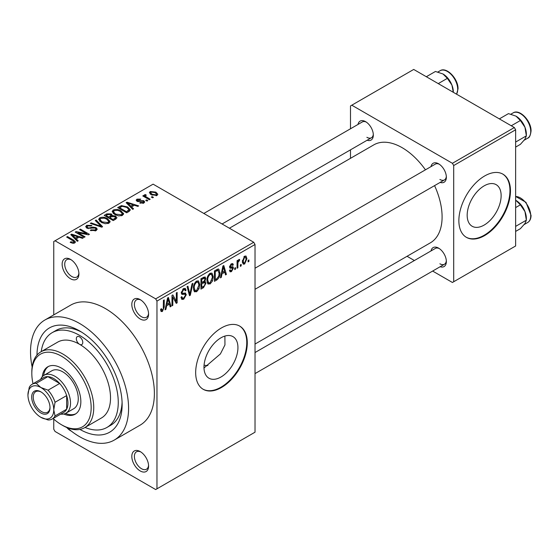 <?xml version="1.0" encoding="UTF-8"?>
<svg xmlns="http://www.w3.org/2000/svg" width="559" height="559" viewBox="0 0 559 559"><rect width="100%" height="100%" fill="white"/><g stroke="black" fill="none" stroke-linecap="round" stroke-linejoin="round"><path stroke-width="0.84" d="M140.197 318.979A11.858 6.848 60 0 1 131.812 304.452A11.858 6.848 60 0 1 140.197 299.61L140.197 299.61A11.858 6.848 60 0 1 148.582 314.137A11.858 6.848 60 0 1 140.197 318.979M140.868 300.029A10.034 5.793 -120 0 0 136.466 299.855A10.034 5.793 -120 0 0 134.929 307.897A10.034 5.793 -120 0 0 141.483 316.743A10.034 5.793 -120 0 0 146.5 317.239A10.034 5.793 -120 0 0 148.554 313.34M140.197 470.937A11.858 6.848 60 0 1 131.812 456.41A11.858 6.848 60 0 1 140.197 451.567L140.197 451.567A11.858 6.848 60 0 1 148.582 466.094A11.858 6.848 60 0 1 140.197 470.937M140.868 451.986A10.034 5.793 -120 0 0 136.466 451.812A10.034 5.793 -120 0 0 134.929 459.854A10.034 5.793 -120 0 0 141.483 468.701A10.034 5.793 -120 0 0 146.5 469.197A10.034 5.793 -120 0 0 148.554 465.298M71.377 431.15A11.858 6.848 60 0 1 70.525 430.709A11.858 6.848 60 0 1 66.745 427.488M70.525 278.752A11.858 6.848 60 0 1 62.14 264.225A11.858 6.848 60 0 1 70.525 259.39L70.525 259.39A11.858 6.848 60 0 1 78.91 273.91A11.858 6.848 60 0 1 70.525 278.752M71.196 259.809A10.034 5.793 -120 0 0 66.8 259.635A10.034 5.793 -120 0 0 65.263 267.677A10.034 5.793 -120 0 0 71.818 276.516A10.034 5.793 -120 0 0 76.835 277.019A10.034 5.793 -120 0 0 78.882 273.12M220.959 377.018A24.009 13.863 120 0 0 236.646 355.859A24.009 13.863 120 0 0 232.963 336.616A24.009 13.863 120 0 0 220.959 337.811A24.009 13.863 120 0 0 205.272 358.969A24.009 13.863 120 0 0 208.954 378.205A24.009 13.863 120 0 0 220.959 377.018M203.993 367.976L220.4 353.931L224.956 344.924L224.893 336.071M221.476 387.506A36.489 21.067 120 0 0 245.317 355.349A36.489 21.067 120 0 0 239.72 326.107A36.489 21.067 120 0 0 221.476 327.916A36.489 21.067 120 0 0 197.634 360.073A36.489 21.067 120 0 0 203.231 389.316A36.489 21.067 120 0 0 221.476 387.506M202.973 389.162A36.489 21.067 120 0 0 220.959 387.205A36.489 21.067 120 0 0 244.73 355.286A36.489 21.067 120 0 0 239.462 325.96M431.024 166.603A10.949 6.324 60 0 1 438.612 163.822L438.612 163.822A10.949 6.324 60 0 1 446.355 177.231A10.949 6.324 60 0 1 440.15 182.409M439.283 164.241A9.126 5.269 -120 0 0 435.342 164.115L255.023 268.222M357.998 124.447A10.949 6.324 60 0 1 365.586 121.659L365.586 121.659A10.949 6.324 60 0 1 373.328 135.068A10.949 6.324 60 0 1 367.123 140.246M366.264 122.086A9.126 5.269 -120 0 0 362.316 121.953L203.839 213.447M431.024 250.928A10.949 6.324 60 0 1 438.612 248.14L438.612 248.14A10.949 6.324 60 0 1 446.355 261.549A10.949 6.324 60 0 1 440.15 266.727M439.283 248.566A9.126 5.269 -120 0 0 435.342 248.434L255.023 352.54M36.985 355.077A60.211 34.763 60 0 1 79.56 330.893L79.56 330.893A60.211 34.763 60 0 1 122.135 404.639A60.211 34.763 60 0 1 79.902 429.417M81.537 332.095A54.74 31.604 -120 0 0 56.061 330.418L52.19 332.654A54.74 31.604 -120 0 0 41.24 351.618M67.143 427.656A69.337 40.031 -120 0 0 79.56 436.67A69.337 40.031 -120 0 0 114.225 440.101A69.337 40.031 -120 0 0 124.853 384.543A69.337 40.031 -120 0 0 79.56 323.444A69.337 40.031 -120 0 0 44.888 320.014A69.337 40.031 -120 0 0 32.129 367.011M114.225 440.101L140.03 425.203A69.337 40.031 -120 0 0 150.657 369.646A69.337 40.031 -120 0 0 105.358 308.547A69.337 40.031 -120 0 0 70.693 305.116L44.888 320.014M255.023 344.064L430.381 242.823A56.564 32.66 -120 0 0 434.574 185.623M425.448 169.824A56.564 32.66 -120 0 0 402.103 147.66A56.564 32.66 -120 0 0 373.817 144.858L229.421 228.219M484.157 225.067A24.009 13.863 120 0 0 499.844 203.902A24.009 13.863 120 0 0 496.161 184.666A24.009 13.863 120 0 0 484.157 185.854A24.009 13.863 120 0 0 468.47 207.012A24.009 13.863 120 0 0 472.145 226.255A24.009 13.863 120 0 0 484.157 225.067M484.667 235.556A36.489 21.067 120 0 0 508.508 203.399A36.489 21.067 120 0 0 502.918 174.156A36.489 21.067 120 0 0 484.667 175.959A36.489 21.067 120 0 0 460.833 208.116A36.489 21.067 120 0 0 466.423 237.358A36.489 21.067 120 0 0 484.667 235.556M466.171 237.205A36.489 21.067 120 0 0 484.157 235.255A36.489 21.067 120 0 0 507.921 203.336A36.489 21.067 120 0 0 502.653 174.01M241.181 264.4L241.181 265.888L240.356 266.363L240.356 264.875L241.181 264.4M237.896 263.855L237.896 267.782L237.072 268.257L237.072 260.676L237.896 260.201L237.896 261.409L238.875 259.502L239.657 259.453L239.42 260.676L238.05 262.213L237.896 263.855L237.072 263.38M235.549 267.649L235.549 269.138L234.731 269.613L234.731 268.124L235.549 267.649M233.438 268.041L231.454 271.639L230.119 271.835L229.449 270.36L230.273 269.745L230.664 270.64L231.51 270.521L232.621 268.704L232.404 268.138L230.042 268.215L229.567 267.034L231.419 263.806L232.789 263.61L233.32 264.875L232.502 265.483L232.181 264.749L231.447 264.868L230.392 266.405L230.65 266.881L232.963 266.706L233.438 268.041L231.328 266.825M229.714 266.014L230.65 266.881M221.993 273.854L221.28 277.376L220.421 277.872L222.915 266L223.782 265.504L226.402 274.42L225.543 274.916L224.83 272.212L221.993 273.854L221.343 273.477M210.1 283.965L207.738 283.692L206.935 280.583C206.753 277.732 207.808 275.294 210.107 273.267L211.987 273.099L213.265 276.803L212.448 281.016L210.1 283.965L207.089 282.232M208.248 284.147L207.738 283.692M196.607 291.756L194.252 291.477L193.442 288.374C193.267 285.516 194.322 283.078 196.614 281.051L198.494 280.884L199.78 284.587L198.962 288.807L196.607 291.756L193.603 290.016M194.763 291.931L194.252 291.477M162.376 311.517L161.09 311.524L160.601 309.295L161.425 308.687L162.417 310.28L163.298 308.98L163.417 300.358L164.241 299.883L164.241 306.961L162.376 311.517L160.699 310.545M160.608 309.623L162.417 310.28M155.675 298.862L253.73 242.257L255.023 244.493L255.023 432.198L156.967 488.811L156.967 301.098L155.675 298.862L55.041 240.768L53.755 241.509L53.755 314.899M255.023 244.493L156.967 301.098M166.631 305.815L165.918 309.337L165.059 309.833L167.56 297.968L168.42 297.465L171.04 306.381L170.181 306.877L169.468 304.173L166.631 305.815L165.988 305.438M172.801 297.018L172.801 305.368L171.983 305.843L171.983 295.411L172.857 294.907L176.323 301.266L176.323 292.909L177.14 292.434L177.14 302.859L176.26 303.369L172.801 297.018L171.983 296.543M185.043 292.93L186.287 294.691L183.729 299.191L181.871 299.442L181.011 297.241L181.829 296.633L182.423 298.087L183.806 297.933L185.469 295.18L185.099 294.258L181.899 294.397L181.249 292.783L183.583 288.577L185.295 288.346L186.056 290.268L185.232 290.876L184.743 289.604L183.611 289.779L182.066 292.343L182.388 293.3L181.249 292.643L182.325 293.258L185.665 293.07M192.897 283.336L190.319 295.25L189.515 295.718L187.083 286.69L187.929 286.201L189.864 294.293L192.037 283.832L192.897 283.336M204.314 280.911L205.992 283.14L203.497 287.647L200.954 289.115L200.954 278.682L205.09 276.915L205.761 278.529L204.873 281.233L205.342 281.338M219.953 272.876C220.169 275.713 219.128 278.068 216.843 279.94L214.439 281.324L214.439 270.898L218.038 269.012L218.793 269.145L219.953 272.876L219.093 272.38M246.924 258.698L244.639 264.023L243.256 264.162L242.354 261.416L244.639 256.169L246.037 256.043L246.924 258.698L246.023 258.181M248.923 259.928L248.923 261.416L248.098 261.892L248.098 260.403L248.923 259.928M53.755 419.096L53.755 429.221L55.041 431.457L155.675 489.558L156.967 488.811M153.445 197.362L152.628 197.83L151.335 197.089L152.16 196.614L153.445 197.362M147.821 200.611L146.996 201.086L145.71 200.339L146.528 199.863L147.821 200.611M133.552 208.849L132.686 209.346L126.152 202.686L127.019 202.19L138.667 205.894L137.807 206.39L134.405 205.244L131.561 206.879L133.552 208.849M123.455 214.411L123.455 213.217L122.484 215.369L118.711 215.914L114.805 214.593L112.128 211.568L113.225 210.016C116.062 209.059 118.662 209.346 121.03 210.876L123.574 213.838M109.969 222.196L109.969 221.008L108.998 223.16L105.225 223.705L101.319 222.384L98.643 219.352L99.733 217.807C102.577 216.85 105.176 217.137 107.538 218.66L110.088 221.63M96.113 230.594L90.348 230.406L91.054 229.861L95.135 229.945L95.931 228.973L95.254 228.086L86.841 228.107L85.688 226.64L86.701 225.333L91.872 225.459L91.166 226.004L87.784 225.927L87.043 226.807L87.693 227.653L88.867 228.037L92.661 227.087L96.057 227.604L97.252 229.162L96.113 230.594M78.19 240.81L77.331 241.306L70.797 234.647L71.657 234.151L83.312 237.854L82.453 238.351L79.043 237.205L76.199 238.84L78.19 240.81M253.73 242.257L153.096 184.156L55.041 240.768M72.838 243.298L70.175 242.32L70.874 241.781L73.746 242.292L73.949 241.39L66.654 237.044L67.478 236.569L73.606 240.104L75.493 241.977L74.766 242.92L72.838 243.298M73.746 243.284L73.949 241.39M85.073 236.834L84.248 237.309L75.22 232.097L76.094 231.594L86.799 233.774L79.56 229.595L80.377 229.12L89.412 234.333L88.525 234.843L77.841 232.663L85.073 236.834M102.583 226.723L101.78 227.185L90.32 223.376L91.166 222.887L101.081 226.374L95.275 220.519L96.134 220.022L102.583 226.723M115.762 219.114L113.218 220.588L104.191 215.369L106.741 213.901L111.269 213.908L112.275 215.508L115.608 216.144L116.957 217.772L115.762 219.114M112.317 215.243L112.275 216.333M129.115 211.407L126.704 212.797L117.676 207.585L121.443 205.6L127.655 206.977L130.373 209.918L129.115 211.407M143.838 203.043L139.729 202.98L140.428 202.435L142.957 202.47L143.488 201.827L143.048 201.24L137.025 201.282L136.158 200.171L137.004 199.137L140.784 199.123L140.078 199.661L137.968 199.661L137.71 200.73L143.705 200.674L144.711 201.939L143.838 203.043M137.395 201.471L137.395 200.304L137.71 201.582M150.161 199.256L149.344 199.731L142.776 195.936L143.593 195.461L144.641 196.069L144.46 194.832L145.592 194.581L146.297 195.259L145.585 195.531L145.571 196.426L150.161 199.256M144.194 195.224L144.46 194.832L144.46 195.818M145.592 194.581L145.571 197.551M157.023 195.426L151.335 194.784L149.407 192.645L150.224 191.499L155.842 192.107L157.848 194.28L157.023 195.426M514.343 127.543L515.636 129.779L453.705 165.534L452.413 163.298L514.343 127.543L413.709 69.442L350.493 105.944L350.493 128.78M350.493 149.847L350.493 158.323M453.705 165.534L453.705 281.736L452.413 282.477L432.638 271.059M414.394 260.529L407.057 256.288M453.705 281.736L515.636 245.981L515.636 129.779M452.413 163.298L351.786 105.197M439.898 179.46A9.126 5.269 -120 0 0 444.461 179.914A9.126 5.269 -120 0 0 446.32 176.434M366.879 137.304A9.126 5.269 -120 0 0 371.442 137.752A9.126 5.269 -120 0 0 373.3 134.272M439.898 263.785A9.126 5.269 -120 0 0 444.461 264.232A9.126 5.269 -120 0 0 446.32 260.753M85.031 427.46A54.74 31.604 -120 0 0 106.923 427.46L110.794 425.224A54.74 31.604 -120 0 0 122.086 402.326M204.07 365.195A54.74 31.604 -120 0 0 207.878 365.572M70.874 242.697L70.874 241.781M67.478 237.512L67.478 236.569M71.657 235.528L71.657 234.151M76.199 240.16L76.199 238.84M73.557 236.115L75.423 238.071L77.708 236.75L72.23 234.906L73.557 236.115L73.557 237.47M75.423 239.364L75.423 238.071M72.23 236.108L72.23 234.906M77.708 237.973L77.708 236.75M76.094 232.6L76.094 231.594M86.799 234.487L86.799 233.774M80.377 230.063L80.377 229.12M77.841 233.613L77.841 232.663M91.054 230.748L91.054 229.861M95.135 231.028L95.135 229.945M86.701 228.023L86.701 225.333M87.693 228.484L87.693 227.653M88.867 228.715L88.867 228.037M92.661 227.946L92.661 227.087M96.057 230.629L96.057 227.604M91.166 223.663L91.166 222.887M101.081 226.954L101.081 226.374M96.134 221.392L96.134 220.022M99.733 221.28L99.733 217.807M107.538 219.666L107.538 218.66M100.795 218.415L99.963 219.582L102.15 221.916L107.936 222.552L108.739 221.392L106.692 219.121L104.302 218.143L100.795 218.415M102.15 222.817L102.15 221.916M107.936 223.593L107.936 222.552M106.741 215.117L106.741 213.901M111.269 216.836L111.269 213.908M115.461 219.289L115.608 216.144M106.063 216.452L106.063 215.508L108.76 217.067L111.248 215.222L111.248 216.85M108.76 218.01L108.76 217.067M111.08 216.948L110.591 214.467L107.496 214.684L106.063 215.508M109.816 217.675L112.981 219.505L115.461 217.94L114.798 216.619L111.437 216.738L109.816 217.675L109.816 218.625M112.981 220.449L112.981 219.505M114.728 219.715L114.728 218.499M113.225 213.496L113.225 210.016M121.03 211.882L121.03 210.876M114.288 210.624L113.456 211.798L115.636 214.125L121.422 214.768L122.232 213.601L120.178 211.33L117.788 210.352L114.288 210.624M115.636 215.026L115.636 214.125M121.422 215.802L121.422 214.768M121.443 206.648L121.443 205.6M127.655 207.976L127.655 206.977M119.549 207.717L126.474 211.714L129.031 209.667L126.823 207.445L122.358 206.306L119.549 207.717L119.549 208.668M126.474 212.665L126.474 211.714M127.948 212.078L127.948 210.862M127.019 203.567L127.019 202.19M131.561 208.2L131.561 206.879M128.919 204.154L130.785 206.11L133.07 204.79L127.585 202.945L128.919 204.154L128.919 205.509M130.785 207.403L130.785 206.11M127.585 204.147L127.585 202.945M133.07 206.012L133.07 204.79M140.428 203.252L140.428 202.435M142.957 203.406L142.957 202.47M137.004 201.275L137.004 199.137M138.52 201.729L138.52 200.898M143.705 203.12L143.705 200.674M146.528 200.814L146.528 199.863M143.593 196.412L143.593 195.461M144.641 197.02L144.641 196.069M146.758 198.235L146.758 197.292M152.16 197.565L152.16 196.614M150.224 194.022L150.224 191.499M155.842 193.121L155.842 192.107M151.14 192.058L150.685 192.715L152.153 194.308L156.108 194.874L156.562 194.204L155.088 192.617L151.14 192.058M152.153 195.21L152.153 194.308M156.108 195.783L156.108 194.874M165.247 308.945L165.918 309.337M169.873 305.71L171.04 306.381M168.413 303.565L169.468 304.173M167.672 300.959L166.91 304.431L169.195 303.118L168.049 298.765L167.672 300.959L167.008 300.574M166.275 304.068L166.91 304.431M167.462 298.422L168.049 298.765M171.983 304.893L172.801 305.368M174.562 300.253L176.323 301.266M175.449 301.888L177.14 302.859M181.032 297.633L183.729 299.191M183.366 288.71L186.056 290.268M182.695 289.255L183.611 289.779M181.326 291.917L182.066 292.343M183.687 293.189L186.287 294.691M189.221 294.621L190.319 295.25M188.998 293.789L189.864 294.293M198.906 284.084L199.78 284.587M198.319 288.43L198.962 288.807M196.621 282.267C194.86 283.846 194.078 285.726 194.266 287.913L195.217 290.659L196.607 290.54L198.955 285.027L198.033 282.162L196.621 282.267L195.72 281.75M193.47 287.459L194.266 287.913M203.49 277.222L205.761 278.529M203.364 281.624L205.992 283.14M201.771 279.43L201.771 282.547L204.175 281.058L204.936 279.179L204.573 278.179L201.771 279.43L200.954 278.955M200.954 282.071L201.771 282.547M201.771 283.762L201.771 287.424L204.363 285.796L205.174 283.623L204.741 282.491L201.771 283.762L200.954 283.287M200.954 286.949L201.771 287.424M202.337 282.218L203.392 282.826M212.392 276.293L213.265 276.803M211.805 280.646L212.448 281.016M210.107 274.483C208.353 276.055 207.564 277.942 207.752 280.129L208.703 282.868L210.093 282.749L212.441 277.243L211.519 274.378L210.107 274.483L209.206 273.959M206.963 279.668L207.752 280.129M215.788 279.325L216.843 279.94M215.257 271.646L215.257 279.633L216.738 278.78L218.8 276.069L219.128 273.33L217.884 270.332L215.257 271.646L214.439 271.171M214.439 279.158L215.257 279.633M215.655 270.193L216.71 270.808M216.647 269.62L218.283 270.437L216.759 269.557M220.609 276.984L221.28 277.376M225.235 273.749L226.402 274.42M223.775 271.604L224.83 272.212M223.034 268.998L222.265 272.471L224.55 271.157L223.411 266.804L223.034 268.998L222.37 268.613M221.637 272.107L222.265 272.471M222.824 266.461L223.411 266.804M229.469 270.493L231.454 271.639M229.602 266.524L232.404 268.138M231.447 263.792L233.32 264.875M230.643 264.407L231.447 264.868M234.731 268.662L235.549 269.138M237.072 267.307L237.896 267.782M237.072 260.934L237.896 261.409M238.372 260.068L239.42 260.676M238.176 260.508L238.826 260.878M237.072 261.654L238.05 262.213M240.356 265.413L241.181 265.888M242.459 262.765L244.639 264.023M244.618 257.266L243.172 260.941L243.808 263.003L244.66 262.933L246.107 259.25L245.485 257.203L243.843 256.819M242.389 260.487L243.172 260.941M248.098 260.941L248.923 261.416M84.682 427.663L101.452 417.978A43.791 25.281 -120 0 0 108.166 382.894A43.791 25.281 -120 0 0 79.56 344.302A4.563 2.634 -120 0 0 81.838 344.526A4.563 2.634 -120 0 0 82.536 340.871A4.563 2.634 -120 0 0 79.56 336.853A4.563 2.634 -120 0 0 77.275 336.63A4.563 2.634 -120 0 0 76.576 340.284A4.563 2.634 -120 0 0 79.56 344.302A43.791 25.281 -120 0 0 57.661 342.136L40.891 351.821A43.791 25.281 60 0 1 62.783 353.987A43.791 25.281 60 0 1 91.39 392.572A43.791 25.281 60 0 1 84.682 427.663A43.791 25.281 60 0 1 62.783 425.497L61.497 424.749A41.967 24.226 -120 0 0 91.166 407.616A41.967 24.226 -120 0 0 61.497 356.223A41.967 24.226 -120 0 0 31.821 373.356A41.967 24.226 -120 0 0 33.03 383.747M63.81 414.009A27.37 15.799 -120 0 0 75.179 414.191A27.37 15.799 -120 0 0 79.371 392.257A27.37 15.799 -120 0 0 61.497 368.136A27.37 15.799 -120 0 0 47.808 366.781A27.37 15.799 -120 0 0 42.281 376.724M65.494 413.429A27.37 15.799 -120 0 0 75.807 413.786M53.105 418.509A41.967 24.226 -120 0 0 61.497 424.749L62.783 425.497M31.821 373.356L31.821 371.861A43.791 25.281 60 0 1 40.891 351.821M106.923 427.46A54.74 31.604 -120 0 0 115.315 383.6A54.74 31.604 -120 0 0 79.56 335.365A54.74 31.604 -120 0 0 52.19 332.654M40.632 379.351A21.892 12.64 60 0 1 44.098 375.25L51.84 370.778A21.892 12.64 60 0 1 62.783 371.861A21.892 12.64 60 0 1 77.086 391.16A21.892 12.64 60 0 1 73.732 408.706L65.99 413.171A21.892 12.64 60 0 1 60.7 414.114M48.472 366.438A27.37 15.799 -120 0 0 43.623 375.543M511.268 125.768L520.387 120.506L524.964 127.27A14.604 8.427 -120 0 1 526.347 134.027L526.347 135.872L524.964 139.191L520.387 144.348L515.636 147.094M515.636 142.056L526.347 135.872L524.964 127.27A14.604 8.427 -120 0 0 516.02 116.146L520.387 120.506M499.348 118.885L508.466 113.624L516.02 116.146M31.688 397.114A12.955 7.477 60 0 1 40.849 391.824A12.955 7.477 60 0 1 50.01 407.693A12.955 7.477 60 0 1 40.849 412.982A12.955 7.477 60 0 1 31.688 397.114M41.247 392.062A11.858 6.848 -120 0 0 35.699 391.684A11.858 6.848 -120 0 0 33.24 397.114A11.858 6.848 -120 0 0 38.417 409.048A11.858 6.848 -120 0 0 47.557 412.228A11.858 6.848 -120 0 0 50.003 407.231M44.098 375.25A21.892 12.64 60 0 1 60.966 381.112A21.892 12.64 60 0 1 70.525 403.151A21.892 12.64 60 0 1 65.99 413.171M52.176 419.04L63.789 412.339A20.068 11.585 -120 0 0 66.654 409.23A20.068 11.585 -120 0 0 67.946 403.151A20.068 11.585 -120 0 0 66.654 395.576A20.068 11.585 -120 0 0 59.666 383.474L47.843 376.647A20.068 11.585 -120 0 0 43.721 377.577L32.108 384.278A20.068 11.585 60 0 1 36.23 383.348L40.849 387.506L48.053 390.175A20.068 11.585 60 0 1 55.041 402.277L53.755 409.852L55.041 415.938A20.068 11.585 60 0 1 52.176 419.04A20.068 11.585 60 0 1 48.053 419.97L40.849 417.3A18.244 10.537 -120 0 0 53.755 409.852A18.244 10.537 -120 0 0 40.849 387.506A18.244 10.537 -120 0 0 27.95 394.954L29.243 387.38A20.068 11.585 60 0 1 32.108 384.278M48.053 390.175L59.666 383.474A20.068 11.585 -120 0 0 47.843 376.647L36.23 383.348M55.041 415.938L66.654 409.23L66.654 395.576L55.041 402.277M27.95 394.954A18.244 10.537 -120 0 0 40.849 417.3M515.636 231.412L520.387 228.673L524.964 223.509L526.347 220.19L515.636 226.374M524.964 211.588L526.347 220.19L526.347 218.345A14.604 8.427 -120 0 0 524.964 211.588A14.604 8.427 -120 0 0 516.02 200.464L520.387 204.832L524.964 211.588M515.636 207.571L520.387 204.832M515.636 200.248L516.02 200.464M438.249 83.612L447.361 78.351L451.938 85.108A14.604 8.427 -120 0 1 453.321 91.865L453.321 92.312M426.328 76.73L435.44 71.468L443.001 73.984A14.604 8.427 -120 0 1 451.938 85.108L453.293 92.298M443.001 73.984L447.361 78.351M73.606 241.097L73.606 240.104M90.768 228.491L90.768 227.639M99.334 226.374L99.334 225.738M110.305 217.395L110.305 216.172M119.975 207.473L119.975 206.257M139.834 201.603L139.834 200.569M163.417 306.486L164.241 306.961M181.263 293.147L183.422 294.39M188.593 292.287L189.543 292.839M202.435 287.04L203.497 287.647M202.148 277.998L203.203 278.606M229.567 267.013L231.601 268.187M513.113 112.89C519.479 108.509 531.455 121.065 531.05 131.044C530.484 135.439 529.366 137.814 527.703 138.178A14.597 8.427 -120 0 0 530.729 131.491A14.597 8.427 -120 0 0 524.356 116.803A14.597 8.427 -120 0 0 513.113 112.89L510.898 114.169M515.636 196.454L525.984 202.316L531.05 215.369C531.015 218.765 529.897 221.14 527.703 222.496A14.597 8.427 -120 0 0 530.729 215.816A14.597 8.427 -120 0 0 515.636 196.53M456.535 94.171A14.597 8.427 -120 0 0 457.709 89.335A14.597 8.427 -120 0 0 451.337 74.64A14.597 8.427 -120 0 0 440.087 70.734L437.879 72.006M74.123 241.761L74.123 243.2M95.931 228.973L95.931 230.692M87.043 226.807L87.043 228.219M99.963 219.582L99.963 221.476M108.739 221.392L108.739 223.293M113.456 211.798L113.456 213.685M122.232 213.601L122.232 215.501M129.031 209.667L129.031 211.456M143.488 201.827L143.488 203.217M145.312 195.943L145.312 197.404M150.685 192.715L150.685 194.378M156.562 194.204L156.562 195.65M182.423 298.087L181.011 297.269M185.099 294.258L183.38 293.265M184.743 289.604L183.289 288.765M198.033 282.162L196.37 281.205M195.217 290.659L193.54 289.688M204.573 278.179L203.197 277.39M204.741 282.491L203.301 281.659M211.519 274.378L209.863 273.421M208.703 282.868L207.026 281.904M230.664 270.64L229.763 270.123M232.181 264.749L231.014 264.079M245.485 257.203L244.213 256.462M243.808 263.003L242.382 262.178M527.703 138.178L524.202 140.197M255.023 289.289L444.461 179.914M444.461 264.232L255.023 373.608M371.442 137.752L222.084 223.984M527.703 222.496L524.202 224.522M456.605 94.205L458.024 88.888C458.429 78.91 446.452 66.346 440.087 70.734"/></g></svg>
